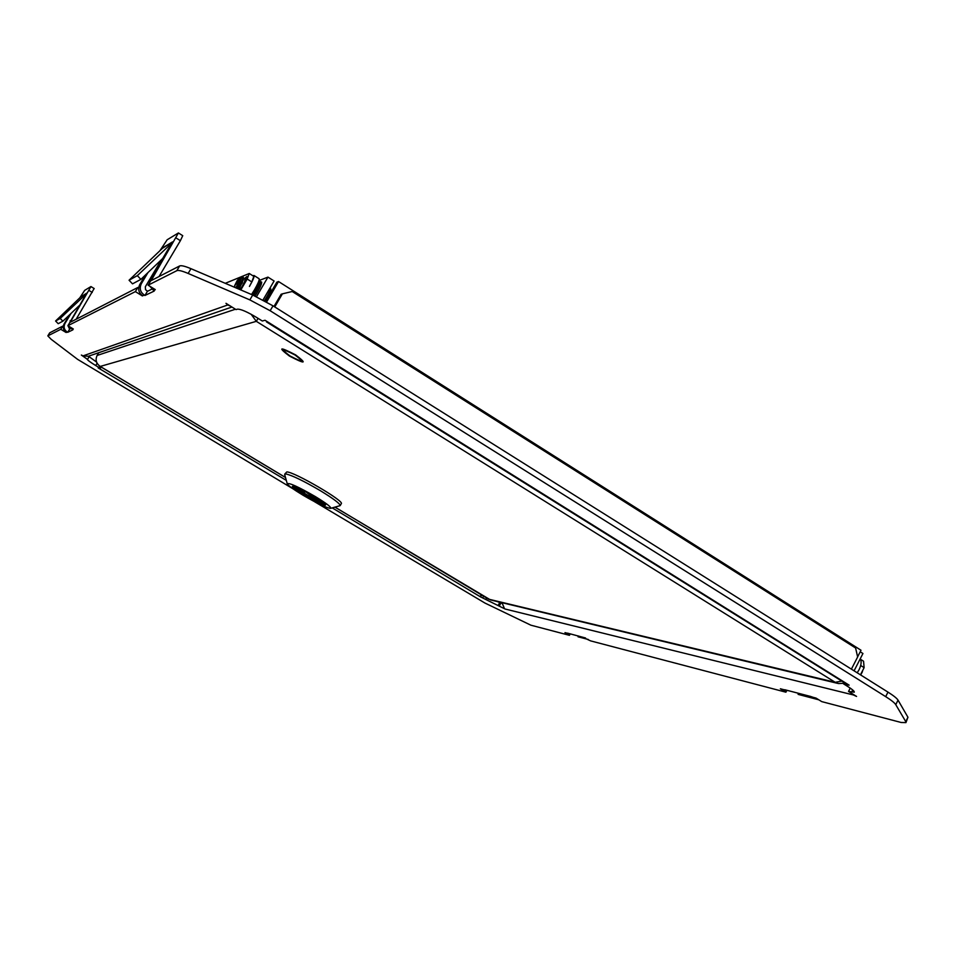 <?xml version="1.0" encoding="UTF-8"?>
<svg xmlns="http://www.w3.org/2000/svg" width="956" height="956" viewBox="0 0 956 956"><rect width="100%" height="100%" fill="white"/><g stroke="black" fill="none" stroke-linecap="round" stroke-linejoin="round"><path stroke-width="1.43" d="M244.485 278.483L246.971 276.427C247.317 277.18 246.278 279.678 243.852 283.896L240.207 289.465M151.717 289.226L147.403 291.317L144.918 295.488L154.179 291.078M155.266 289.596L148.12 285.175L176.848 270.668C178.402 269.998 182.166 270.918 188.141 273.44L249.863 299.897L270.154 310.724L885.686 696.637C891.267 700.162 894.625 702.827 895.76 704.644L905.75 721.601L905.941 722.605L901.173 722.485L821.718 701.608L815.994 698.071L810.628 696.673M810.067 696.315L784.828 689.742M785.39 690.089L780.359 688.774L785.916 692.192L590.605 640.879L582.873 637.293M585.574 637.999L567.517 633.135M567.972 633.41L564.972 632.633L569.441 635.322L530.879 625.188L485.003 603.081L314.428 501.637M293.145 488.898L77.627 359.372L51.194 339.32L47.824 335.879L60.778 329.294L66.119 332.509L67.147 332.007M70.983 328.505L69.573 329.187L67.685 332.33L72.847 329.868M73.301 328.972L67.888 325.697L135.37 291.616L142.384 295.942L144.213 295.057M332.27 507.899L480.581 596.926L505.103 609.02L853.397 694.964L856.552 696.434L848.534 691.439L854.282 692.18C854.509 691.284 852.358 689.407 847.829 686.539L843.443 683.791L849.143 685.165L265.027 320.248L262.338 321.013L256.889 317.619C247.174 311.787 240.673 308.967 237.387 309.158L236.048 309.601L225.975 303.315L227.743 304.964L83.076 355.871L81.344 355.046L87.223 359.181C87.378 360.054 90.211 362.169 95.719 365.539L99.173 367.618L98.169 367.905L286.298 480.378M145.479 274.958L139.755 284.565C137.676 289.023 138.644 292.775 142.647 295.81M144.942 295.452C140.353 292.524 139.146 288.628 141.309 283.753L147.989 272.556M138.656 287.971L137.843 287.469L135.37 291.616M137.843 287.469L69.824 322.483L67.888 325.697M86.53 293.253L81.009 296.814L86.697 293.157L69.191 323.546M69.836 326.88L72.859 329.844M72.297 329.545L73.23 329.091L72.13 328.267M70.23 322.268L90.939 286.561L84.678 290.361L79.599 298.153M67.697 332.306C64.207 330.131 63.287 327.215 64.936 323.546L71.019 313.437M69.609 314.775L64.064 324C62.487 327.358 63.215 330.167 66.263 332.437M63.239 326.51L62.666 326.163L60.778 329.294M62.666 326.163L49.7 332.831L47.824 335.879M570.099 634.091L569.441 635.322M565.402 632.741L569.059 633.9M571.055 634.067L567.756 633.278M786.692 690.686L785.916 692.192M789.25 690.889L785.127 689.909M781.076 688.965L786.752 690.698M810.079 696.279L816.627 698.501M816.759 698.537L815.229 697.868M905.941 722.605L907.949 717.251L898.043 700.15C896.907 698.322 893.561 695.645 887.981 692.12L273.01 305.836L252.719 295.022L190.961 268.684C184.986 266.162 181.222 265.254 179.644 265.947L150.69 280.849L148.12 285.175M153.45 290.636L155.135 289.823L153.45 288.473M151.156 280.61L178.414 232.953L167.169 239.765L159.951 250.687M162.436 248.309L172.558 241.88L150.462 278.985L149.303 283.191M149.841 286.238L154.191 291.042M482.911 597.488L483.593 596.245M481.226 595.755L480.581 596.926M479.828 596.281L481.86 595.206M101.288 367.116L99.878 368.717M100.81 366.829L99.639 368.789M99.962 366.303L99.173 367.618M89.171 356.731L96.568 362.085M87.844 358.942L89.434 355.883M230.432 306.099L227.743 304.964M83.076 355.871L88.334 356.265L231.926 307.031M247.198 279.021L249.253 273.488L253.842 276.38L251.81 281.924L247.198 279.021L240.793 289.931M251.81 281.924L249.444 286.43C252.982 280.251 254.487 276.607 253.973 275.483L252.922 275.806M266.485 321.885L845.929 683.66M266.748 321.885L266.33 321.061M274.766 306.936L282.379 293.851L292.213 291.508L855.608 648.001L857.64 656.987L851.402 669.14M844.04 682.632L843.443 683.791M848.534 691.439L850.231 688.105M502.02 602.698L504.362 608.386M853.397 694.964L851.641 693.375M849.92 688.726L849.908 687.878M501.924 603.403L501.028 602.854L499.486 605.662M496.773 601.432L501.028 602.854M147.439 291.221L145.503 289.62L145.348 286.74L161.445 259.662M76.169 319.208L94.13 288.569M68.007 325.769L69.585 329.115M176.047 237.96L180.385 240.685L159.043 276.547M282.379 293.851L281.1 294.281L274.002 306.458M860.46 674.828L864.116 667.658L860.687 665.495M172.259 242.059L163.082 247.544M180.385 240.685L182.739 235.678L178.414 232.953M55.591 321.001L60.192 318.444L62.881 321.192L58.208 323.69L55.591 321.001L81.403 296.312M225.269 283.311L249.253 273.488M860.615 659.365L863.555 661.217L864.116 667.658M162.556 248.202L129.06 280.228L137.329 275.639L171.925 242.944M60.192 318.444L86.255 293.886M588.287 639.48L578.033 636.792L578.26 635.943M818.826 699.816L798.117 694.379L818.778 699.792M129.06 280.228L132.514 283.848L140.891 279.355L137.329 275.639M140.891 279.355L162.663 258.502M79.205 305.633L62.881 321.192M588.251 639.456L578.033 636.792M798.391 693.279L798.117 694.379M857.209 672.785L859.026 669.809C861.296 665.089 861.715 661.397 860.28 658.72M241.45 284.147L242.477 282.594M245.668 278.829L245.345 281.195M258.98 278.65L259.207 279.033C259.231 280.694 257.69 284.231 254.583 289.656L251.536 294.508M259.542 280.55L259.566 280.67C259.602 282.187 258.18 285.438 255.336 290.397L252.492 294.926M247.066 276.654L245.202 278.304M860.687 674.972L862.312 671.913M862.647 670.538L860.579 674.9M237.16 280.658L239.526 277.849L237.184 282.976L234.65 285.629L237.16 280.658M235.809 287.804L241.318 277.67L239.526 277.849M238.044 288.76L240.159 285.474L243.194 277.097M242.406 277.109L243.111 276.989C243.481 278.124 242.406 280.897 239.884 285.306L237.745 288.628M244.162 283.37L245.334 278.447M244.545 278.459L245.262 278.339C245.632 279.475 244.557 282.247 242.035 286.657L241.067 288.258M241.282 277.933L237.614 285.306M236.55 287.971L239.072 284.386L241.306 277.826M243.445 279.522L238.689 289.035M239 289.166L243.577 279.236M239.191 283.502L236.741 287.445M253.627 295.404L253.687 295.32C258.443 287.864 260.641 283.215 260.271 281.399L259.877 281.351M264.394 300.77C268.325 294.508 270.357 290.277 270.464 288.055L270.237 287.684M265.326 301.283C268.899 295.631 270.739 291.783 270.835 289.764L270.811 289.656M295.022 354.999C281.972 348.259 280.299 348.582 289.991 355.955C302.98 362.683 304.653 362.36 295.022 354.999M235.427 309.218L97.106 355.477C95.134 359.85 96.174 363.507 100.237 366.435L99.878 366.208M258.108 318.372L256.327 321.335L251.129 314.249M334.97 507.17L490.476 599.914L837.695 683.373M843.694 683.289L838.508 683.564L835.186 682.297L841.65 681.138M259.494 280.359L267.955 277.121L256.495 296.719M97.106 355.477L98.767 352.692M254.989 296.025C259.769 288.509 261.968 283.836 261.586 282.008L261.191 281.972M258.012 318.312L256.327 321.335L835.186 682.297L488.48 599.125L335.03 507.158M860.221 651.789L862.945 653.51L854.078 670.825M266.605 302L278.543 281.542L861.009 650.247L857.604 656.868M267.955 277.121L274.097 281.004L262.996 300.005M278.543 281.542L276.858 282.163L265.601 301.439M325.219 504.41L324.682 504.421C320.32 504.23 293.086 488.504 293.42 486.365M293.11 486.329C297.161 486.269 325.47 502.533 325.602 504.971L324.909 505.354C319.842 505.079 288.521 486.58 292.727 486.329L293.11 486.329M302.944 495.184C317.165 503.454 326.378 507.851 330.573 508.365C331.72 507.421 326.629 503.489 315.325 496.57C298.308 486.771 288.951 482.517 287.254 483.796C288.401 485.744 293.623 489.532 302.944 495.184M330.68 508.341L340.169 505.628C340.121 503.716 333.56 498.757 320.487 490.763C303.506 480.832 291.903 475.216 285.677 473.913L284.697 474.618L287.23 483.7M340.169 505.628L341.28 503.669C344.865 501.279 293.946 471.595 286.8 471.941L284.697 474.164M323.833 503.119C319.818 501.852 313.699 498.817 305.502 493.989L295.249 486.903M299.921 488.91L305.609 494.001L308.525 495.71L309.218 494.479M312.361 495.997L307.211 492.997L312.361 495.997M308.525 495.71L319.722 500.131M304.916 491.408L304.307 492.483M309.983 495.877L310.401 495.136M141.309 283.753L139.755 284.565M70.959 320.403L70.039 320.893M64.936 323.546L64.064 324M49.7 332.831L47.931 335.783M907.949 717.251L905.75 721.601M898.043 700.15L895.76 704.644M887.981 692.12L885.686 696.637M273.01 305.836L270.154 310.724M252.719 295.022L249.863 299.897M190.961 268.684L188.141 273.44M179.644 265.947L176.848 270.668M152.135 278.112L150.462 278.985M95.719 365.539L97.094 363.244M851.569 692.18L852.692 689.969M498.195 605.339L499.725 602.543M485.923 599.293L486.604 598.05M88.968 290.433L92.242 292.428M285.486 477.462L100.237 366.435L256.327 321.335M289.429 356.062C305.394 364.332 307.45 363.937 295.595 354.879C279.546 346.598 277.491 346.992 289.429 356.062M90.939 286.561L94.202 288.557M259.566 280.67L259.207 279.033M259.052 278.698L253.973 275.483M862.288 672.032L862.527 671.052M261.729 282.307L260.271 281.399M270.835 289.764L270.464 288.055M241.318 277.67L241.294 278.268M243.445 279.63L243.517 277.778M245.596 280.622L245.668 279.14M234.65 285.677L234.722 287.338M242.525 277.037L241.318 277.694M244.664 278.387L243.469 279.044M285.509 477.522L100.057 366.375"/></g></svg>
